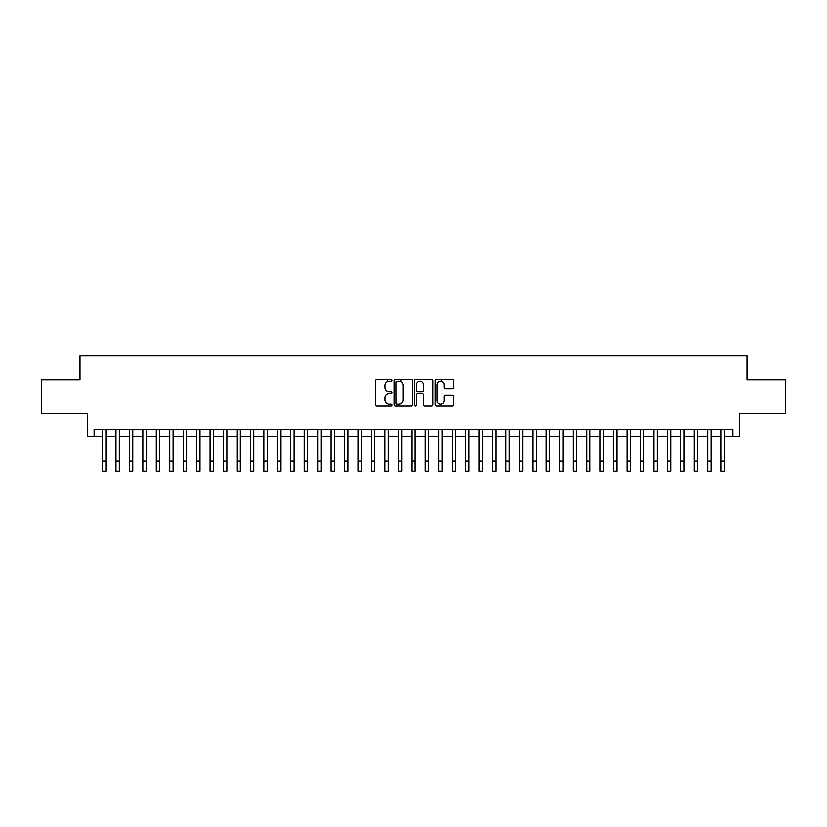 <?xml version="1.0" encoding="UTF-8"?>
<svg xmlns="http://www.w3.org/2000/svg" width="827" height="827" viewBox="0 0 827 827"><rect width="100%" height="100%" fill="white"/><g stroke="black" fill="none" stroke-linecap="round" stroke-linejoin="round"><path stroke-width="1.24" d="M391.988 380.42A0.92 0.92 0 0 0 391.057 379.49L377.04 379.49A1.323 1.323 0 0 0 375.716 380.813L375.716 404.568A1.323 1.323 0 0 0 377.04 405.892L391.057 405.892A0.92 0.92 0 0 0 391.988 404.961A0.92 0.92 0 0 0 391.057 404.041L389.248 404.041A4.228 4.228 0 0 1 385.02 399.813L385.02 397.839A4.228 4.228 0 0 1 389.248 393.611L391.057 393.611A0.92 0.92 0 0 0 391.988 392.691A0.92 0.92 0 0 0 391.057 391.771L389.248 391.771A4.228 4.228 0 0 1 385.02 387.543L385.02 385.568A4.228 4.228 0 0 1 389.248 381.34L391.057 381.34A0.92 0.92 0 0 0 391.988 380.42M452.08 388.793A1.323 1.323 0 0 0 453.392 387.481L453.392 380.813A1.323 1.323 0 0 0 452.08 379.49L436.501 379.49A1.323 1.323 0 0 0 435.178 380.813L435.178 404.568A1.323 1.323 0 0 0 436.501 405.892L452.08 405.892A1.323 1.323 0 0 0 453.392 404.568L453.392 396.515A1.323 1.323 0 0 0 452.08 395.203L445.412 395.203A1.323 1.323 0 0 0 444.089 396.515L444.089 400.516A3.535 3.535 0 0 1 440.564 404.041A3.535 3.535 0 0 1 437.028 400.516L437.028 384.865A3.535 3.535 0 0 1 440.564 381.34A3.535 3.535 0 0 1 444.089 384.865L444.089 387.481A1.323 1.323 0 0 0 445.412 388.793L452.08 388.793M94.133 436.398L94.133 429.668L732.867 429.668L732.867 436.398L739.596 436.398L739.596 413.531L785.65 413.531L785.65 379.913L746.988 379.913L746.988 355.713L80.012 355.713L80.012 379.913L41.35 379.913L41.35 413.531L87.404 413.531L87.404 436.398L102.538 436.398M412.342 380.813A1.323 1.323 0 0 0 411.029 379.49L395.451 379.49A1.323 1.323 0 0 0 394.128 380.813L394.128 404.568A1.323 1.323 0 0 0 395.451 405.892L411.029 405.892A1.323 1.323 0 0 0 412.342 404.568L412.342 380.813M415.971 379.49L431.549 379.49A1.323 1.323 0 0 1 432.872 380.813L432.872 404.568A1.323 1.323 0 0 1 431.549 405.892L424.882 405.892A1.323 1.323 0 0 1 423.569 404.568L423.569 394.934A1.323 1.323 0 0 0 422.246 393.611L417.821 393.611A1.323 1.323 0 0 0 416.498 394.934L416.498 404.961A0.92 0.92 0 0 1 415.578 405.892A0.92 0.92 0 0 1 414.658 404.961L414.658 380.813A1.323 1.323 0 0 1 415.971 379.49M105.897 436.398L115.987 436.398M119.346 436.398L129.425 436.398M132.796 436.398L142.875 436.398M146.234 436.398L156.324 436.398M159.683 436.398L169.773 436.398M173.132 436.398L183.222 436.398M186.582 436.398L196.661 436.398M200.031 436.398L210.11 436.398M213.469 436.398L223.559 436.398M226.918 436.398L237.008 436.398M240.368 436.398L250.457 436.398M253.817 436.398L263.896 436.398M267.266 436.398L277.345 436.398M280.704 436.398L290.794 436.398M294.154 436.398L304.243 436.398M307.603 436.398L317.692 436.398M321.052 436.398L331.141 436.398M334.501 436.398L344.58 436.398M347.95 436.398L358.029 436.398M361.389 436.398L371.478 436.398M374.838 436.398L384.927 436.398M388.287 436.398L398.376 436.398M401.736 436.398L411.815 436.398M415.185 436.398L425.264 436.398M428.624 436.398L438.713 436.398M442.073 436.398L452.162 436.398M455.522 436.398L465.611 436.398M468.971 436.398L479.05 436.398M482.42 436.398L492.499 436.398M495.859 436.398L505.948 436.398M509.308 436.398L519.397 436.398M522.757 436.398L532.846 436.398M536.206 436.398L546.296 436.398M549.655 436.398L559.734 436.398M563.104 436.398L573.183 436.398M576.543 436.398L586.632 436.398M589.992 436.398L600.082 436.398M603.441 436.398L613.531 436.398M616.89 436.398L626.969 436.398M630.339 436.398L640.418 436.398M643.778 436.398L653.868 436.398M657.227 436.398L667.317 436.398M670.676 436.398L680.766 436.398M684.125 436.398L694.204 436.398M697.574 436.398L707.654 436.398M711.013 436.398L721.103 436.398M724.462 436.398L732.867 436.398M396.898 381.34A0.92 0.92 0 0 0 395.978 382.26L395.978 403.121A0.92 0.92 0 0 0 396.898 404.041L398.821 404.041A4.228 4.228 0 0 0 403.038 399.813L403.038 385.568A4.228 4.228 0 0 0 398.821 381.34L396.898 381.34M423.569 384.937A3.535 3.535 0 0 0 420.033 381.402A3.535 3.535 0 0 0 416.498 384.937L416.498 390.447A1.323 1.323 0 0 0 417.821 391.771L422.246 391.771A1.323 1.323 0 0 0 423.569 390.447L423.569 384.937M102.538 461.208L105.897 461.208L105.897 471.287L102.538 471.287L102.538 429.668M105.897 461.208L105.897 429.668M115.987 471.287L119.346 471.287L115.987 471.287L115.987 429.668M119.346 471.287L119.346 429.668M129.425 471.287L132.796 471.287L129.425 471.287L129.425 429.668M132.796 471.287L132.796 429.668M142.875 471.287L146.234 471.287L142.875 471.287L142.875 429.668M146.234 471.287L146.234 429.668M156.324 471.287L159.683 471.287L156.324 471.287L156.324 429.668M159.683 471.287L159.683 429.668M169.773 471.287L173.132 471.287L169.773 471.287L169.773 429.668M173.132 471.287L173.132 429.668M183.222 471.287L186.582 471.287L183.222 471.287L183.222 429.668M186.582 471.287L186.582 429.668M196.661 471.287L200.031 471.287L196.661 471.287L196.661 429.668M200.031 471.287L200.031 429.668M210.11 471.287L213.469 471.287L210.11 471.287L210.11 429.668M213.469 471.287L213.469 429.668M223.559 471.287L226.918 471.287L223.559 471.287L223.559 429.668M226.918 471.287L226.918 429.668M237.008 471.287L240.368 471.287L237.008 471.287L237.008 429.668M240.368 471.287L240.368 429.668M250.457 471.287L253.817 471.287L250.457 471.287L250.457 429.668M253.817 471.287L253.817 429.668M263.896 471.287L267.266 471.287L263.896 471.287L263.896 429.668M267.266 471.287L267.266 429.668M277.345 471.287L280.704 471.287L277.345 471.287L277.345 429.668M280.704 471.287L280.704 429.668M290.794 471.287L294.154 471.287L290.794 471.287L290.794 429.668M294.154 471.287L294.154 429.668M304.243 471.287L307.603 471.287L304.243 471.287L304.243 429.668M307.603 471.287L307.603 429.668M317.692 471.287L321.052 471.287L317.692 471.287L317.692 429.668M321.052 471.287L321.052 429.668M331.141 471.287L334.501 471.287L331.141 471.287L331.141 429.668M334.501 471.287L334.501 429.668M344.58 471.287L347.95 471.287L344.58 471.287L344.58 429.668M347.95 471.287L347.95 429.668M358.029 471.287L361.389 471.287L358.029 471.287L358.029 429.668M361.389 471.287L361.389 429.668M371.478 471.287L374.838 471.287L371.478 471.287L371.478 429.668M374.838 471.287L374.838 429.668M384.927 471.287L388.287 471.287L384.927 471.287L384.927 429.668M388.287 471.287L388.287 429.668M387.408 381.754L387.408 379.49M398.376 471.287L401.736 471.287L398.376 471.287L398.376 429.668M401.736 471.287L401.736 429.668M400.857 381.867L400.857 379.49M411.815 471.287L415.185 471.287L411.815 471.287L411.815 429.668M415.185 471.287L415.185 429.668M425.264 471.287L428.624 471.287L425.264 471.287L425.264 429.668M428.624 471.287L428.624 429.668M438.713 471.287L442.073 471.287L438.713 471.287L438.713 429.668M442.073 471.287L442.073 429.668M441.204 381.402L441.204 379.49M452.162 471.287L455.522 471.287L452.162 471.287L452.162 429.668M455.522 471.287L455.522 429.668M465.611 471.287L468.971 471.287L465.611 471.287L465.611 429.668M468.971 471.287L468.971 429.668M479.05 471.287L482.42 471.287L479.05 471.287L479.05 429.668M482.42 471.287L482.42 429.668M492.499 471.287L495.859 471.287L492.499 471.287L492.499 429.668M495.859 471.287L495.859 429.668M505.948 471.287L509.308 471.287L505.948 471.287L505.948 429.668M509.308 471.287L509.308 429.668M519.397 471.287L522.757 471.287L519.397 471.287L519.397 429.668M522.757 471.287L522.757 429.668M532.846 471.287L536.206 471.287L532.846 471.287L532.846 429.668M536.206 471.287L536.206 429.668M546.296 471.287L549.655 471.287L546.296 471.287L546.296 429.668M549.655 471.287L549.655 429.668M559.734 471.287L563.104 471.287L559.734 471.287L559.734 429.668M563.104 471.287L563.104 429.668M573.183 471.287L576.543 471.287L573.183 471.287L573.183 429.668M576.543 471.287L576.543 429.668M586.632 471.287L589.992 471.287L586.632 471.287L586.632 429.668M589.992 471.287L589.992 429.668M600.082 471.287L603.441 471.287L600.082 471.287L600.082 429.668M603.441 471.287L603.441 429.668M613.531 471.287L616.89 471.287L613.531 471.287L613.531 429.668M616.89 471.287L616.89 429.668M626.969 471.287L630.339 471.287L626.969 471.287L626.969 429.668M630.339 471.287L630.339 429.668M640.418 471.287L643.778 471.287L640.418 471.287L640.418 429.668M643.778 471.287L643.778 429.668M653.868 471.287L657.227 471.287L653.868 471.287L653.868 429.668M657.227 471.287L657.227 429.668M667.317 471.287L670.676 471.287L667.317 471.287L667.317 429.668M670.676 471.287L670.676 429.668M680.766 471.287L684.125 471.287L680.766 471.287L680.766 429.668M684.125 471.287L684.125 429.668M694.204 471.287L697.574 471.287L694.204 471.287L694.204 429.668M697.574 471.287L697.574 429.668M707.654 471.287L711.013 471.287L707.654 471.287L707.654 429.668M711.013 471.287L711.013 429.668M721.103 471.287L724.462 471.287L721.103 471.287L721.103 429.668M724.462 471.287L724.462 429.668M115.987 461.208L119.346 461.208M129.425 461.208L132.796 461.208M142.875 461.208L146.234 461.208M156.324 461.208L159.683 461.208M169.773 461.208L173.132 461.208M183.222 461.208L186.582 461.208M196.661 461.208L200.031 461.208M210.11 461.208L213.469 461.208M223.559 461.208L226.918 461.208M237.008 461.208L240.368 461.208M250.457 461.208L253.817 461.208M263.896 461.208L267.266 461.208M277.345 461.208L280.704 461.208M290.794 461.208L294.154 461.208M304.243 461.208L307.603 461.208M317.692 461.208L321.052 461.208M331.141 461.208L334.501 461.208M344.58 461.208L347.95 461.208M358.029 461.208L361.389 461.208M371.478 461.208L374.838 461.208M384.927 461.208L388.287 461.208M398.376 461.208L401.736 461.208M411.815 461.208L415.185 461.208M425.264 461.208L428.624 461.208M438.713 461.208L442.073 461.208M452.162 461.208L455.522 461.208M465.611 461.208L468.971 461.208M479.05 461.208L482.42 461.208M492.499 461.208L495.859 461.208M505.948 461.208L509.308 461.208M519.397 461.208L522.757 461.208M532.846 461.208L536.206 461.208M546.296 461.208L549.655 461.208M559.734 461.208L563.104 461.208M573.183 461.208L576.543 461.208M586.632 461.208L589.992 461.208M600.082 461.208L603.441 461.208M613.531 461.208L616.89 461.208M626.969 461.208L630.339 461.208M640.418 461.208L643.778 461.208M653.868 461.208L657.227 461.208M667.317 461.208L670.676 461.208M680.766 461.208L684.125 461.208M694.204 461.208L697.574 461.208M707.654 461.208L711.013 461.208M721.103 461.208L724.462 461.208"/></g></svg>
